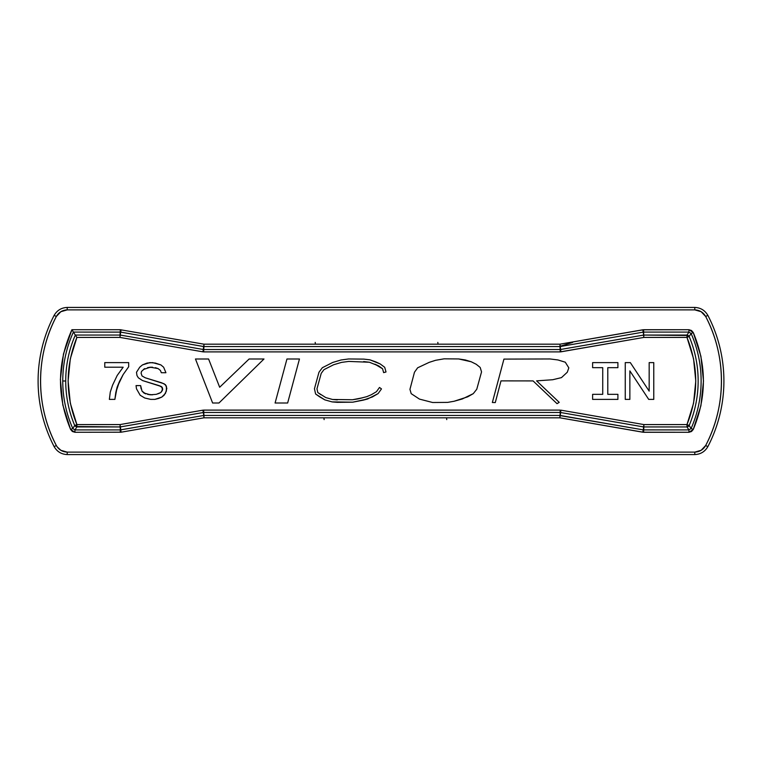 <?xml version="1.0" encoding="UTF-8"?>
<svg xmlns="http://www.w3.org/2000/svg" width="762" height="762" viewBox="0 0 762 762"><rect width="100%" height="100%" fill="white"/><g stroke="black" fill="none" stroke-linecap="round" stroke-linejoin="round"><path stroke-width="1.14" d="M446.742 419.614L446.532 417.814M324.126 419.614L323.926 417.814M559.908 416.328L559.908 417.814L559.908 415.442L203.968 415.442L203.968 417.814L559.908 417.814L643.614 432.283L688.934 432.283L693.268 429.454C706.755 397.135 706.755 364.836 693.268 332.546L688.934 329.717L643.614 329.717L559.908 344.186L203.968 344.186L120.263 329.717L203.968 344.186L559.908 344.186L642.804 329.794L688.934 329.717L691.505 330.508L693.268 332.546L700.907 356.245L703.488 381L700.907 405.755L693.268 429.454L691.505 431.492L688.934 432.283L642.804 432.206L559.908 417.814L203.968 417.814L121.072 432.206L74.943 432.283L72.371 431.492L70.609 429.454L62.817 405.003L60.398 379.447L63.475 353.968L71.904 329.717L120.263 329.717L120.263 332.089L120.005 335.061L75.333 335.061A114.614 114.614 0 0 0 74.714 425.491L72.781 428.501A117.586 117.586 0 0 1 62.76 381L65.722 381L62.76 381A117.586 117.586 0 0 1 73.409 332.089L120.672 332.127L203.568 346.519L203.721 345.643M38.1 381A142.246 142.246 0 0 1 54.15 315.354C57.064 310.344 61.417 307.696 67.208 307.429L694.792 307.429C700.583 307.696 704.936 310.344 707.85 315.354A142.246 142.246 0 0 1 707.85 446.646L705.669 445.513C726.643 405.832 726.662 356.168 705.669 316.487L707.85 315.354A142.246 142.246 0 0 1 707.85 446.646L705.669 445.513C710.851 435.55 714.775 425.11 717.452 414.204C720.109 403.308 721.443 392.24 721.452 381C721.452 369.78 720.119 358.712 717.452 347.796C714.785 336.899 710.86 326.46 705.669 316.487L701.135 311.706L694.792 309.886L694.792 307.429L67.208 307.429L67.208 309.886L694.792 309.886L67.208 309.886L67.208 307.429C61.417 307.696 57.064 310.344 54.15 315.354L56.331 316.487C35.357 356.168 35.338 405.832 56.331 445.513L54.15 446.646A142.246 142.246 0 0 1 54.15 315.354L56.331 316.487C58.75 312.306 62.379 310.105 67.208 309.886L60.865 311.706L56.331 316.487C51.149 326.45 47.225 336.89 44.548 347.796C41.891 358.692 40.557 369.76 40.548 381C40.548 392.22 41.881 403.288 44.548 414.204C47.215 425.101 51.14 435.54 56.331 445.513L54.15 446.646A142.246 142.246 0 0 1 38.1 381M57.15 446.856L60.865 450.294L67.208 452.114L67.208 454.571C61.417 454.304 57.064 451.656 54.15 446.646C57.064 451.656 61.417 454.304 67.208 454.571L694.792 454.571L67.208 454.571L67.208 452.114C62.379 451.895 58.75 449.694 56.331 445.513M65.637 309.991L67.208 309.886M560.165 345.643L559.908 344.186L560.318 346.519L643.204 332.127L642.804 329.794L643.614 332.089L643.614 329.717L643.614 332.089L688.934 332.089L688.934 329.717L688.934 332.089L691.096 333.499L693.268 332.546L691.096 333.499A117.586 117.586 0 0 1 691.096 428.501L693.268 429.454L691.096 428.501L688.934 429.911L688.934 432.283L688.934 429.911L643.614 429.911L643.614 432.283L643.871 426.425L643.204 429.873L559.146 415.442M643.709 335.575L643.614 332.089L688.934 332.089L691.096 333.499A117.586 117.586 0 0 1 691.096 428.501L688.934 429.911L643.204 429.873L642.804 432.206L643.204 429.873L560.318 415.481L560.565 412.509L643.461 426.911L643.614 429.911L643.661 426.93L686.981 426.939L688.934 429.911L686.981 426.939L689.162 425.491L691.096 428.501L689.162 425.491A114.614 114.614 0 0 0 689.162 336.509L691.096 333.499L689.162 336.509L686.981 335.061L688.934 332.089L686.981 335.061L643.871 335.061L643.204 332.127L643.661 335.07L560.565 349.491L560.318 346.519L643.204 332.127L643.709 335.575M120.167 335.575L121.072 329.794L120.672 332.127L203.568 346.519L203.311 349.491L120.415 335.09L120.263 329.717L71.904 329.717L73.409 332.089L120.263 332.089L120.167 335.575M71.904 329.717C57.16 362.788 56.721 396.04 70.609 429.454L74.943 432.283L121.072 432.206L120.329 426.396L120.263 429.911L74.943 429.911L72.781 428.501A117.586 117.586 0 0 1 73.409 332.089L75.333 335.061L73.409 332.089M315.211 342.386L315.411 344.186M559.146 346.558L572.7 342.386M437.817 342.386L438.026 344.186M61.779 311.201L60.874 311.696M44.148 412.499L44.548 414.195M59.998 449.723L60.855 450.294M694.792 454.571C700.583 454.304 704.936 451.656 707.85 446.646C704.936 451.656 700.583 454.304 694.792 454.571L694.792 452.114L67.208 452.114L694.792 452.114L701.135 450.294L705.669 445.513C703.231 449.704 699.602 451.904 694.792 452.114L694.792 454.571M694.792 309.886C699.64 310.115 703.269 312.315 705.669 316.487L707.85 315.354C704.936 310.344 700.583 307.696 694.792 307.429L694.792 309.886M560.222 415.985L559.908 415.442L203.968 415.442L203.711 412.48L560.165 412.48L560.165 416.357M203.968 345.672L203.968 344.186L203.968 346.558L559.908 346.558L559.908 345.672M70.609 429.454L72.781 428.501L70.609 429.454M74.943 432.283L74.943 429.911L74.943 432.283M120.263 432.283L120.263 429.911L120.263 432.283M203.721 416.357L203.568 415.481L120.263 429.911L74.943 429.911L72.781 428.501L74.714 425.491L76.895 426.939L74.943 429.911L76.895 426.939L120.005 426.939L121.072 432.206L203.968 417.814L203.968 416.328M203.806 415.957L203.568 415.481L120.672 429.873L120.215 426.93L203.311 412.509L203.806 415.957M560.222 346.015L560.108 346.548L560.222 346.015M559.908 346.558L560.165 349.52L203.711 349.52L203.968 346.558L559.908 346.558L560.07 346.043L560.165 349.52L559.908 346.558M203.968 346.043L203.768 346.548L203.968 346.043M203.806 346.043L203.568 346.519L203.806 346.043M643.871 426.053L643.871 426.939L686.981 426.939L686.981 424.577L643.871 424.577L643.871 426.053L643.871 424.577L560.975 410.175L559.908 415.442L560.565 412.509L643.461 426.911L643.614 426.034M120.263 426.034L120.005 424.577L120.415 426.911L203.311 412.509L203.968 415.442L203.311 412.509L203.711 410.108L560.165 410.108L203.711 410.108L203.711 412.48L560.165 412.48L560.165 410.108L560.165 412.48L560.975 410.175L643.871 424.577L686.981 424.577C698.611 395.535 698.611 366.493 686.981 337.423L689.162 336.509A114.614 114.614 0 0 1 689.162 425.491L688.343 425.148L688.267 426.51L689.162 425.491L686.981 424.577L693.563 403.222L695.782 381L693.563 358.778L686.981 337.423L686.981 335.947L688.267 335.49L643.871 335.061L643.871 335.947M688.267 426.51L686.981 426.053L686.981 426.939L688.267 426.51M688.267 335.49L688.343 336.852L689.162 336.509L688.267 335.49M643.614 335.966L643.871 337.423L686.981 337.423L643.871 337.423L643.461 335.09L560.565 349.491L560.975 351.825L643.871 337.423L560.165 351.892L560.165 349.52L203.711 349.52L203.568 346.519L203.711 351.892L560.165 351.892L203.711 351.892L202.902 351.825L203.311 349.491L120.415 335.09L120.263 335.966M120.005 335.947L120.005 337.423L202.902 351.825L120.005 337.423L120.005 335.061L75.333 335.061L76.895 337.423L120.005 337.423L76.895 337.423C65.275 366.465 65.275 395.507 76.895 424.577L74.714 425.491A114.614 114.614 0 0 1 75.333 335.061L76.895 337.423L70.314 358.778L68.094 381L70.314 403.222L76.895 424.577L76.895 426.053L75.609 426.51L120.005 426.939L120.005 426.053M75.609 426.51L75.533 425.148L74.714 425.491L75.609 426.51M120.005 424.577L76.895 424.577L120.005 424.577L202.902 410.175L120.005 424.577M203.311 412.509L202.902 410.175L203.311 412.509M203.711 410.108L202.902 410.175L203.711 410.108M686.981 426.053L687.953 426.034L688.343 425.148L686.981 424.577L686.981 426.053M688.343 336.852L687.953 335.966L686.981 335.947L686.981 337.423L688.343 336.852M560.975 351.825L560.165 349.52L560.165 351.892L560.975 351.825M202.902 351.825L203.711 351.892L203.711 349.52L202.902 351.825M75.533 425.148L75.924 426.034L76.895 426.053L76.895 424.577L75.533 425.148M617.906 394.335L617.906 399.393L592.617 399.393L592.617 394.335L602.732 394.335L602.732 367.665L592.617 367.665L592.617 362.607L617.906 362.607L617.906 367.665L607.79 367.665L607.79 394.335L617.906 394.335L607.79 394.335L607.79 367.665L617.906 367.665L617.906 362.607L592.617 362.607L592.617 367.665L602.732 367.665L602.732 394.335L592.617 394.335L592.617 399.393L617.906 399.393L617.906 394.335M559.213 402.355L536.6 380.867L559.213 402.355L557.032 403.67L559.213 402.355L536.6 380.867L552.707 379.733L561.47 377.619L567.271 372.247L561.47 377.619L567.271 372.247L568.823 367.865L567.271 372.247L568.823 367.865L565.29 362.207L557.936 359.95L550.021 358.959L503.939 359.102L492.347 402.498L495.29 402.565L500.986 380.876L495.29 402.565L500.986 380.876L533.086 380.914L500.986 380.876L533.086 380.914L557.032 403.67L559.213 402.355M629.86 370.884L648.71 399.393L653.767 399.393L653.767 362.607L649.167 362.607L649.167 391.116L630.317 362.607L625.259 362.607L625.259 399.393L629.86 399.393L629.86 370.884L648.71 399.393L653.767 399.393L653.767 362.607L649.167 362.607L649.167 391.116L630.317 362.607L625.259 362.607L625.259 399.393L629.86 399.393L629.86 370.884M218.961 403.012L263.995 358.988L249.126 358.988L219.666 387.239L208.578 358.988L195.463 358.988L212.627 403.012L218.961 403.012L263.995 358.988L249.126 358.988L219.666 387.239L208.578 358.988L195.463 358.988L212.627 403.012L218.961 403.012M123.158 374.561L128.683 366.751L128.683 362.607L104.765 362.607L104.765 367.208L123.158 367.208L117.186 375.485L112.586 385.134L110.29 392.039L109.366 399.393L114.881 399.393L117.186 386.982L115.805 392.497L119.482 381.457L117.186 386.982L123.158 374.561L119.482 381.457L123.158 374.561L128.683 366.751L128.683 362.607L104.765 362.607L104.765 367.208L123.158 367.208L117.186 375.485L112.586 385.134L110.29 392.039L109.366 399.393L114.881 399.393L115.805 392.497M160.401 370.427L161.325 372.723L165.925 372.723L163.62 367.208L160.868 364.903L155.343 363.064L149.828 362.607L142.475 364.903L139.713 367.208L136.493 372.266L136.96 375.485L138.332 377.781L142.475 380.543L161.325 386.515L159.029 385.601L162.249 387.439L161.325 386.515L162.706 389.277L162.249 387.439L162.249 390.658L162.706 389.277L160.868 392.497L162.249 390.658L160.868 392.497L159.029 393.411L160.868 392.497L156.267 394.335L159.029 393.411L156.267 394.335L150.285 394.792L152.59 394.792L147.533 394.335L150.285 394.792L143.856 392.954L145.694 393.878L142.018 391.116L143.856 392.954L142.018 391.116L140.637 385.601L136.036 385.601L136.493 388.82L140.17 395.249L144.77 398.012L150.752 399.393L154.886 399.393L158.563 398.469L161.782 397.097L165.459 393.411L166.84 388.353L165.459 384.677L161.782 382.838L145.228 377.781L142.018 375.942L145.228 377.781L142.018 375.942L141.094 373.18L141.551 371.342L141.094 373.18L141.551 371.342L144.77 368.589L143.389 369.503L150.285 367.208L147.533 367.665L152.59 367.208L150.285 367.208L158.105 368.589L155.343 367.665L158.105 368.589L160.401 370.427L158.105 368.589L160.401 370.427L161.325 372.723L165.925 372.723L163.62 367.208L160.868 364.903L152.59 362.607L147.076 363.064L142.475 364.903L139.713 367.208L136.493 372.266L136.96 375.485L138.332 377.781L142.475 380.543L159.029 385.601M275.092 403.012L287.645 403.012L299.456 358.988L286.95 358.988L275.092 403.012L286.95 358.988L275.092 403.012L287.645 403.012L299.456 358.988L286.95 358.988M480.184 367.446L476.212 364.265L471.221 361.769L465.315 359.959L458.619 358.94L444.103 358.826L435.588 360.302L429.235 362.341L417.662 367.789L414.48 372.208L409.946 389.344L411.194 393.659L419.481 399.107L432.635 402.507L447.618 402.393L432.635 402.507L447.618 402.393L454.085 401.26L462.248 398.993L473.259 393.659L467.697 396.831L473.259 393.659L476.774 389.23L473.259 393.659L476.774 389.23L481.546 371.875L480.184 367.446L481.546 371.875L480.184 367.446L476.212 364.265L471.221 361.769L458.619 358.94L444.103 358.826L435.588 360.302L429.235 362.341L417.662 367.789L414.48 372.208L409.946 389.344L411.194 393.659L419.481 399.107L432.635 402.507M380.162 363.931L369.941 359.835L363.807 359.112L348.615 358.959L341.024 359.988L332.699 362.464L322.336 367.722L318.973 372.256L314.449 388.753L315.611 394.011L324.812 399.86L332.118 401.898L352.711 402.193L367.608 398.983L363.226 400.145L372.428 396.935L378.123 393.573L375.637 394.887L378.123 393.573L381.476 388.906L378.123 393.573L381.476 388.906L379.486 387.467L380.619 388.287L379.486 387.467L376.466 391.678L371.275 394.754L366.808 396.65L371.275 394.754L366.808 396.65L357.93 398.907L362.617 397.774L352.511 399.745L357.93 398.907L352.511 399.745L332.556 399.478L337.318 399.888L332.556 399.478L325.774 397.573L332.556 399.478L325.774 397.573L317.802 392.554L320.888 394.726L317.802 392.554L316.973 388.82L317.802 392.554L316.973 388.82L321.221 373.342L316.973 388.82L321.221 373.342L323.955 369.656L321.221 373.342L323.955 369.656L333.613 364.75L323.955 369.656L333.613 364.75L341.538 362.388L333.613 364.75L341.538 362.388L348.777 361.417L341.538 362.388L348.777 361.417L369.389 362.245L363.655 361.559L369.389 362.245L378.905 366.046L374.856 364.16L382.562 368.76L378.905 366.046L382.562 368.76L383.648 372.628L386.01 371.961L385.343 372.189L386.01 371.961L384.696 367.284L386.01 371.961L384.696 367.284L380.162 363.931L384.696 367.284L380.162 363.931L375.78 361.883L369.941 359.835L363.807 359.112L348.615 358.959L341.024 359.988L332.699 362.464L322.336 367.722L318.973 372.256L314.449 388.753L315.611 394.011L319.554 396.792L324.812 399.86L332.118 401.898L337.233 402.336L352.711 402.193L363.226 400.145M602.732 367.665L602.732 394.335M607.79 394.335L607.79 367.665M533.086 380.914L557.032 403.67M536.6 380.867L552.707 379.733L561.47 377.619M568.823 367.865L565.29 362.207L557.936 359.95L550.021 358.959L503.939 359.102L492.347 402.498L495.29 402.565M141.094 388.82L140.637 385.601L136.036 385.601L136.493 388.82L140.17 395.249L144.77 398.012L150.752 399.393L154.886 399.393L161.782 397.097L164.087 395.249L166.383 391.116L166.383 386.058L164.087 383.762L145.228 377.781M447.618 402.393L454.085 401.26L467.697 396.831M476.774 389.23L481.546 371.875M379.486 387.467L376.466 391.678L371.275 394.754M382.562 368.76L383.648 372.628M367.608 398.983L375.637 394.887M381.476 388.906L380.619 388.277"/></g></svg>
